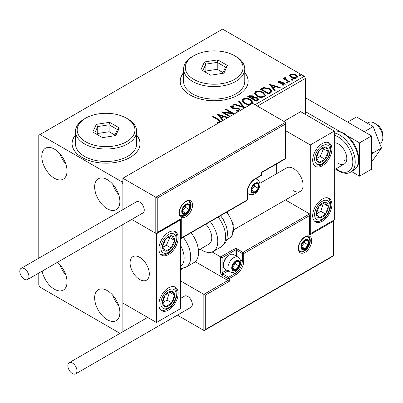<?xml version="1.0" encoding="UTF-8"?>
<svg xmlns="http://www.w3.org/2000/svg" width="403" height="403" viewBox="0 0 403 403"><rect width="100%" height="100%" fill="white"/><g stroke="black" fill="none" stroke-linecap="round" stroke-linejoin="round"><path stroke-width="0.6" d="M75.477 135.01A33.978 19.616 0 0 0 72.082 143.564A33.978 19.616 0 0 0 82.031 157.437A33.978 19.616 0 0 0 119.061 161.689A33.978 19.616 0 0 0 140.037 143.564A33.978 19.616 0 0 0 136.642 135.01M75.477 135.287A33.978 19.616 0 0 0 72.082 143.7M183.602 72.59A33.978 19.616 0 0 0 180.201 81.139A33.978 19.616 0 0 0 190.156 95.012A33.978 19.616 0 0 0 227.186 99.264A33.978 19.616 0 0 0 248.162 81.139A33.978 19.616 0 0 0 244.762 72.59M183.602 72.867A33.978 19.616 0 0 0 180.201 81.28M107.258 319.735A17.838 10.302 60 0 1 95.607 304.018A17.838 10.302 60 0 1 98.342 289.722A17.838 10.302 60 0 1 107.258 290.608A17.838 10.302 60 0 1 118.915 306.325A17.838 10.302 60 0 1 116.18 320.622A17.838 10.302 60 0 1 107.258 319.735M118.643 305.469A17.838 10.302 60 0 1 112.699 295.167M54.4 178.242A17.838 10.302 60 0 1 42.748 162.525A17.838 10.302 60 0 1 45.484 148.228A17.838 10.302 60 0 1 54.4 149.11A17.838 10.302 60 0 1 66.057 164.832A17.838 10.302 60 0 1 63.321 179.128A17.838 10.302 60 0 1 54.4 178.242M65.785 163.971A17.838 10.302 60 0 1 59.835 153.674M107.258 208.759A17.838 10.302 60 0 1 95.607 193.042A17.838 10.302 60 0 1 98.342 178.746A17.838 10.302 60 0 1 107.258 179.632A17.838 10.302 60 0 1 118.915 195.349A17.838 10.302 60 0 1 116.18 209.646A17.838 10.302 60 0 1 107.258 208.759M118.643 194.488A17.838 10.302 60 0 1 112.699 184.191M57.473 262.298A17.838 10.302 60 0 1 66.56 277.793A17.838 10.302 60 0 1 63.321 290.105A17.838 10.302 60 0 1 54.4 289.218A17.838 10.302 60 0 1 42.169 271.138M65.785 274.947A17.838 10.302 60 0 1 59.835 264.65M255.028 104.72L304.28 76.283L222.592 29.122L38.784 135.242L38.784 258.182M38.784 273.088L38.784 285.057L39.988 287.138L120.023 333.352M305.484 114.432L305.484 78.363L257.431 106.11M122.88 331.704L122.88 224.536L122.88 303.091L156.515 322.511L180.544 308.638L180.544 219.857L180.121 219.615M157.235 198.08L157.235 232.481L181.264 218.612L181.264 238.032L247.099 200.024L247.099 192.533A11.213 6.473 -60 0 1 255.028 178.796L261.512 175.053L261.512 172.277L285.541 158.404L285.541 124.003L157.235 198.08L122.88 178.242L122.88 209.631L122.88 183.793L121.676 181.713L39.988 134.547M289.616 75.93L290.346 74.338L293.097 73.915L295.913 74.812L297.525 76.857L296.704 78.011C294.744 78.721 292.895 78.57 291.168 77.552L289.54 75.497M285.435 78.046L285.838 79.336L289.913 81.809L289.263 82.182L283.118 78.63L283.767 78.258L284.669 78.781L284.427 78.101L284.785 77.547L285.485 77.386L285.833 77.94L285.435 78.046L285.213 78.968M279.324 81.572L279.526 82.408L283.198 82.66L284.362 83.083L285.253 84.222L284.775 84.897L282.609 85.184L282.412 84.64L283.949 84.504L283.747 83.476L280.065 83.225L278.911 82.801L278.09 81.784L278.528 81.159L280.649 80.943L280.8 81.466L279.324 81.572L279.118 82.424M283.949 84.504L284.221 84.111L283.949 85.058L283.949 84.504M270.625 92.942L268.675 94.07L260.262 89.214L263.839 87.496L269.748 88.715L272 91.325L270.625 92.942M256.167 101.289L247.754 96.433L248.948 95.748L252.968 95.833L253.966 97.319L257.446 97.793L258.625 99.284L257.849 100.317L256.167 101.289M253.996 97.103L253.966 97.874L257.446 98.352L257.446 97.793M244.848 107.823L233.74 104.528L234.445 104.12L242.868 106.624L238.536 101.758L239.241 101.349L244.953 107.762M229.539 116.663L221.126 111.807L231.604 113.001L225.332 109.379L225.977 109.006L234.39 113.863M234.244 113.948L223.927 112.679L230.184 116.291M219.363 122.537L217.786 122.577L217.464 122.013L218.93 121.902L219.756 121.298L218.204 119.958L212.608 116.724L213.258 116.351L218.935 119.631L220.879 121.661M121.676 181.713L122.88 181.018M222.743 120.588L217.136 114.109L228.244 117.409M227.539 117.817L223.977 116.759L221.615 118.124L223.448 120.18M238.752 111.344L236.002 111.057L236.098 110.508L238.818 110.558L239.251 109.933L238.571 109.057L233.005 108.447L231.393 107.898L230.4 106.684L230.929 105.898L233.977 105.782L233.992 106.372L231.785 106.402L231.473 106.835L232.002 107.505L239.226 108.689L240.279 110.462M250.601 104.503L244.238 103.364L241.931 100.508L242.974 98.947C245.714 97.964 248.278 98.181 250.666 99.606L252.933 102.473L252.651 103.349M256.741 96.146L254.434 93.289L255.477 91.728C258.222 90.74 260.786 90.962 263.169 92.388L265.441 95.249L264.368 96.801C261.648 97.763 259.109 97.546 256.741 96.146M268.997 84.172L280.211 87.411L279.506 87.814L275.944 86.756L273.582 88.121L275.415 90.176L274.71 90.584L268.997 84.172M286.624 83.018L286.462 82.303L287.702 82.398L287.863 83.114L286.624 83.018M286.276 82.575L286.462 82.303L286.462 82.862L287.702 82.953L287.702 82.398M288.049 82.847L287.863 83.114M291.581 80.157L291.419 79.441L292.659 79.532L292.825 80.252L291.581 80.157M291.233 79.708L291.419 79.441L291.419 79.996L292.659 80.091L292.659 79.532M293.006 79.98L292.825 80.252M299.671 75.487L299.51 74.772L300.749 74.867L300.91 75.583L299.671 75.487M299.318 75.039L299.51 74.772L299.51 75.326L300.749 75.421L300.749 74.867M301.091 75.311L300.91 75.583M304.28 76.283L305.484 78.363M248.157 81.28A33.978 19.616 0 0 0 244.762 72.867M140.037 143.7A33.978 19.616 0 0 0 136.642 135.287M213.091 117.006L213.258 116.351M213.258 116.905L220.844 121.681M217.464 122.567L218.93 122.457L218.93 121.902M218.93 122.457L219.474 122.28L219.474 121.726M219.474 122.28L219.756 121.298M217.59 114.8L227.609 117.777M223.121 120.366L221.615 118.678L221.615 118.124M219.111 115.313L219.111 115.868L221.03 118.024L222.839 116.976L222.839 116.422L219.111 115.313L221.03 117.464L222.839 116.422M221.03 118.024L221.03 117.464M222.139 112.392L231.604 113.555L231.604 113.001M225.811 109.656L225.977 109.006M225.977 109.561L233.392 113.842M229.705 116.568L223.927 113.233L223.927 112.679M238.818 110.558L238.818 111.112L236.098 111.067L236.098 110.508M238.818 111.112L239.251 109.933M230.456 106.961L230.929 105.898M230.929 106.452L233.977 106.337L233.977 105.782M231.473 106.835L231.473 107.394L232.002 108.059L232.002 107.505M232.002 108.059L233.478 108.462L233.478 107.908M233.478 108.462L235.115 108.483L235.115 107.928M235.115 108.483L239.226 109.243L239.226 108.689M239.226 109.243L240.294 110.412M234.375 104.715L234.445 104.12M234.445 104.674L242.868 107.178L242.868 106.624M238.863 102.125L239.241 101.349M239.241 101.909L244.394 107.692M241.956 100.795L242.974 99.501L242.974 98.947M242.974 99.501C245.714 98.518 248.278 98.735 250.666 100.161L250.666 99.606M250.666 100.161L252.913 102.745M243.029 100.695L243.029 101.254L244.878 103.546C246.762 104.664 248.797 104.851 250.978 104.09L251.86 102.221L250.016 99.979C248.122 98.851 246.072 98.67 243.865 99.43L243.029 100.695L244.878 102.992C246.762 104.11 248.797 104.296 250.978 103.536L251.86 102.221M250.978 104.09L250.978 103.536M244.878 103.546L244.878 102.992M248.238 96.71L248.948 96.302L252.968 96.388L252.968 95.833M252.968 96.388L253.966 97.874M257.446 98.352L258.58 99.551M252.822 98.614L252.822 99.168L255.95 100.972L257.527 99.662L256.797 98.171L254.278 97.889L252.822 98.614L255.95 100.418L257.527 99.103M249.266 96.559L249.266 97.113L251.961 98.67L253.064 97.667L252.333 96.216L249.936 96.171L249.266 96.559L251.961 98.115L253.064 97.113M252.293 98.478L252.293 97.924M251.961 98.67L251.961 98.115M256.691 100.543L256.691 99.989M255.95 100.972L255.95 100.418M254.459 93.577L255.477 92.282L255.477 91.728M255.477 92.282C258.222 91.295 260.786 91.516 263.169 92.942L263.169 92.388M263.169 92.942L265.416 95.521M255.537 93.476L255.537 94.03L257.386 96.322C259.27 97.445 261.3 97.627 263.486 96.871L264.363 94.997L262.524 92.761C260.63 91.632 258.58 91.446 256.368 92.206L255.537 93.476L257.386 95.768C259.27 96.891 261.3 97.073 263.486 96.317L264.363 94.997M263.486 96.871L263.486 96.317M257.386 96.322L257.386 95.768M260.746 89.491L263.839 88.05L263.839 87.496M263.839 88.05L269.748 89.27L269.748 88.715M269.748 89.27L271.97 91.602M261.774 89.34L261.774 89.894L268.458 93.753L270.67 92.227L270.851 91.647L270.851 91.093L269.098 89.088L264.292 88.156L261.774 89.34L268.458 93.199L270.67 91.672L270.851 91.093M268.458 93.753L268.458 93.199M270.67 92.227L270.67 91.672M269.557 84.796L279.576 87.773M275.088 90.363L273.582 88.675L273.582 88.121M271.078 85.315L271.078 85.869L272.997 88.02L274.806 86.972L274.806 86.418L271.078 85.315L272.997 87.466L274.806 86.418M272.997 88.02L272.997 87.466M278.151 82.071L278.528 81.159M278.528 81.713L279.632 81.461M280.649 81.451L280.649 80.943M279.324 82.126L279.526 82.963L279.526 82.408M279.526 82.963L280.241 83.194L280.241 82.64M280.241 83.194L283.198 83.214L283.198 82.66M283.198 83.214L284.362 83.638L284.362 83.083M284.362 83.638L285.198 84.479M283.259 85.234L283.949 85.058M283.601 78.907L283.767 78.258M283.767 78.812L284.669 79.336L284.669 78.781M284.483 78.409L284.785 77.547M284.785 78.101L285.485 77.94L285.485 77.386M285.435 78.6L285.838 79.895L285.838 79.336M285.838 79.895L289.43 82.086M289.576 75.769L290.346 74.893L290.346 74.338M290.346 74.893L293.097 74.469L293.097 73.915M293.097 74.469L295.913 75.366L295.913 74.812M295.913 75.366L297.49 77.129M290.548 75.588L290.548 76.142L291.822 77.739L295.948 78.127L296.522 76.721L295.268 75.19L291.097 74.772L290.548 75.588L291.822 77.18L295.948 77.572L296.522 76.721M295.948 78.127L295.948 77.572M291.822 77.739L291.822 77.18M293.47 190.73A13.591 7.848 -120 0 0 300.265 191.4A13.591 7.848 -120 0 0 302.351 180.509A13.591 7.848 -120 0 0 293.47 168.535A13.591 7.848 -120 0 0 286.674 167.86L259.824 183.36M322.304 221.247A13.591 7.848 -60 0 1 315.509 221.922A13.591 7.848 -60 0 1 313.423 211.031A13.591 7.848 -60 0 1 322.304 199.052A13.591 7.848 -60 0 1 329.1 198.377A13.591 7.848 -60 0 1 331.18 209.268A13.591 7.848 -60 0 1 322.304 221.247M322.304 143.564A13.591 7.848 120 0 0 313.423 155.543A13.591 7.848 120 0 0 315.509 166.434A13.591 7.848 120 0 0 322.304 165.759A13.591 7.848 120 0 0 331.18 153.78A13.591 7.848 120 0 0 329.1 142.889A13.591 7.848 120 0 0 322.304 143.564M310.29 144.949L334.314 131.081L334.314 219.862L310.29 233.73L310.29 144.949L285.838 130.834M276.649 173.648L276.649 163.885M334.314 131.141A22.084 12.75 -120 0 1 342.726 133.161A22.084 12.75 -120 0 1 357.154 152.621A22.084 12.75 -120 0 1 353.769 170.323C360.373 165.013 359.068 159.981 357.955 153.034C355.335 144.158 350.545 137.504 343.573 133.076L336.54 130.884L334.314 131.076L300.678 111.656L283.858 121.368M310.29 233.73L309.867 233.488M139.695 279.506A13.591 7.848 60 0 1 130.819 267.532A13.591 7.848 60 0 1 132.899 256.64A13.591 7.848 60 0 1 139.695 257.31A13.591 7.848 60 0 1 148.576 269.29A13.591 7.848 60 0 1 146.491 280.181A13.591 7.848 60 0 1 139.695 279.506M168.53 232.345A13.591 7.848 -60 0 1 175.325 231.67A13.591 7.848 -60 0 1 177.411 242.561A13.591 7.848 -60 0 1 168.53 254.54A13.591 7.848 -60 0 1 161.734 255.21A13.591 7.848 -60 0 1 159.648 244.319A13.591 7.848 -60 0 1 168.53 232.345M168.53 310.028A13.591 7.848 120 0 0 177.411 298.049A13.591 7.848 120 0 0 175.325 287.158A13.591 7.848 120 0 0 168.53 287.833A13.591 7.848 120 0 0 159.648 299.807A13.591 7.848 120 0 0 161.734 310.698A13.591 7.848 120 0 0 168.53 310.028M156.515 322.511L156.515 233.73L180.544 219.857M156.515 233.73L131.736 219.423L155.795 233.312L155.795 197.248L285.541 122.341L252.626 103.334L122.88 178.242M374.442 123.172L376.845 124.557A8.493 4.907 60 0 1 382.764 133.736A8.493 4.907 60 0 1 382.85 134.965L382.85 137.735A11.894 6.866 -120 0 0 382.729 136.018A11.894 6.866 -120 0 0 374.442 123.172A11.894 6.866 -120 0 0 368.493 122.583L367.355 123.242M149.17 271.995A13.591 7.848 -120 0 0 142.607 259.512A13.591 7.848 -120 0 0 132.899 256.64A13.591 7.848 -120 0 0 130.224 264.826A13.591 7.848 -120 0 0 136.788 277.309A13.591 7.848 -120 0 0 146.491 280.181A13.591 7.848 -120 0 0 149.17 271.995M379.737 143.559L380.387 143.181A11.894 6.866 -120 0 0 382.85 137.735M285.541 124.003L285.838 123.001L285.541 122.341M157.235 232.481L156.515 233.241L155.795 233.312M181.264 218.612L180.544 219.373L156.515 233.241M181.264 238.032L180.544 238.793L246.888 200.487A1.018 1.018 0 0 0 247.397 199.606A1.018 0.589 180 0 1 247.099 200.024A1.018 0.589 60 0 1 246.888 200.487M195.254 261.648L227.876 280.478L203.847 294.351L205.288 295.182L205.288 329.589L204.568 330.349L203.847 330.42L203.847 294.351L180.544 280.896M183.058 268.348L180.544 269.798M203.847 330.42L177.385 315.141M205.288 329.589L333.593 255.512L333.593 221.106L309.569 234.979L309.569 215.56L309.867 214.552L309.569 213.892L285.435 199.964M309.569 215.56L243.734 253.568L243.734 261.058A11.213 6.473 -60 0 1 235.805 274.791L229.317 278.538L229.317 281.314L227.876 280.478L227.876 278.538L222.108 275.209A2.04 1.179 -120 0 1 220.668 272.71L220.668 256.897L212.144 251.976M333.593 221.106L333.896 220.103L333.896 255.683L204.568 330.349M309.569 234.979L309.867 233.977L309.867 214.552M240.334 259.93L242.294 261.058L242.294 253.568A1.018 0.589 0 0 0 243.734 253.568A1.018 0.589 -120 0 0 243.014 252.318L237.246 248.989A2.04 1.179 0 0 0 234.365 248.989L220.668 256.897L222.108 257.729L222.108 272.71L226.592 270.126M232.199 267.718A5.098 2.942 120 0 0 232.682 269.521A5.098 2.942 120 0 0 235.805 269.798A5.098 2.942 120 0 0 238.929 265.915A5.098 2.942 120 0 0 238.929 261.754A5.098 2.942 120 0 0 235.805 261.476A5.098 2.942 120 0 0 232.682 265.36A5.098 2.942 120 0 0 232.199 267.718M232.521 267.345L232.682 269.521L235.805 269.798L238.929 265.915L238.929 261.754L235.805 261.476L232.682 265.36L232.521 267.345M223.408 265.416A8.493 4.907 120 0 0 225.166 269.305L229.634 271.884A8.493 4.907 -60 0 1 227.876 267.995A8.493 4.907 -60 0 1 231.584 259.446A8.493 4.907 -60 0 1 238.128 257.169L233.659 254.59A8.493 4.907 120 0 0 229.413 255.008A8.493 4.907 120 0 0 223.408 265.416L223.408 264.474A7.34 4.237 -60 0 1 228.597 255.482L229.413 255.008M232.521 267.315L235.322 263.834L235.322 261.945M232.536 267.909L235.805 269.798M235.322 263.834L238.929 265.915M236.757 260.499L238.929 261.754M251.422 190.035A5.098 2.942 120 0 0 251.905 191.838A5.098 2.942 120 0 0 255.028 192.115A5.098 2.942 120 0 0 258.147 188.231A5.098 2.942 120 0 0 258.147 184.07A5.098 2.942 120 0 0 255.028 183.793A5.098 2.942 120 0 0 251.905 187.677A5.098 2.942 120 0 0 251.422 190.035M251.744 189.662L251.905 191.838L255.028 192.115L258.147 188.231L258.147 184.07L255.028 183.793L251.905 187.677L251.744 189.662M251.744 189.632L254.545 186.151L254.545 184.262M251.759 190.226L255.028 192.115M254.545 186.151L258.147 188.231M255.976 182.816L258.147 184.07M182.227 211.117A5.098 2.942 120 0 0 182.71 212.92A5.098 2.942 120 0 0 185.828 213.202A5.098 2.942 120 0 0 188.952 209.318A5.098 2.942 120 0 0 188.952 205.157A5.098 2.942 120 0 0 185.828 204.875A5.098 2.942 120 0 0 182.71 208.759A5.098 2.942 120 0 0 182.227 211.117M182.549 210.749L182.71 212.92L185.828 213.202L188.952 209.318L188.952 205.157L185.828 204.875L182.71 208.759L182.549 210.749M182.549 210.719L185.345 207.238L185.345 205.349M182.559 211.313L185.828 213.202M185.345 207.238L188.952 209.318M186.78 203.903L188.952 205.157M301.399 246.631A5.098 2.942 120 0 0 301.882 248.434A5.098 2.942 120 0 0 305 248.711A5.098 2.942 120 0 0 308.124 244.833A5.098 2.942 120 0 0 308.124 240.667A5.098 2.942 120 0 0 305 240.389A5.098 2.942 120 0 0 301.882 244.273A5.098 2.942 120 0 0 301.399 246.631M301.721 246.263L301.882 248.434L305 248.711L308.124 244.833L308.124 240.667L305 240.389L301.882 244.273L301.721 246.263M301.721 246.233L304.522 242.752L304.522 240.863M301.731 246.827L305 248.711M304.522 242.752L308.124 244.833M305.953 239.417L308.124 240.667M327.332 155.553A8.493 4.907 120 0 0 328.299 151.578A8.493 4.907 120 0 0 325.589 146.959A8.493 4.907 120 0 0 319.589 150.037A8.493 4.907 120 0 0 316.305 157.739A8.493 4.907 120 0 0 319.015 162.364A8.493 4.907 120 0 0 325.014 159.286A8.493 4.907 120 0 0 327.332 155.553M326.495 155.341L328.299 151.578L325.589 146.959L319.589 150.037L316.305 157.739L319.015 162.364L325.014 159.286L326.495 155.341M316.617 158.354L320.209 156.51L323.493 148.808L323.07 148.082M320.209 156.51L325.014 159.286M323.493 148.808L328.299 151.578M173.557 244.329A8.493 4.907 120 0 0 174.529 240.359A8.493 4.907 120 0 0 171.814 235.74A8.493 4.907 120 0 0 165.819 238.818A8.493 4.907 120 0 0 162.53 246.52A8.493 4.907 120 0 0 165.245 251.145A8.493 4.907 120 0 0 171.24 248.062A8.493 4.907 120 0 0 173.557 244.329M172.726 244.117L174.529 240.359L171.814 235.74L165.819 238.818L162.53 246.52L165.245 251.145L171.24 248.062L172.726 244.117M162.842 247.135L166.434 245.291L169.723 237.584L169.3 236.863M166.434 245.291L171.24 248.062M169.723 237.584L174.529 240.359M163.502 305.625A8.493 4.907 120 0 0 165.819 306.683A8.493 4.907 120 0 0 171.814 302.839A8.493 4.907 120 0 0 174.529 295.087A8.493 4.907 120 0 0 171.24 291.173A8.493 4.907 120 0 0 165.245 295.021A8.493 4.907 120 0 0 162.53 302.774A8.493 4.907 120 0 0 163.502 305.625M164.016 304.638L165.819 306.683L171.814 302.839L174.529 295.087L171.24 291.173L165.245 295.021L162.53 302.774L164.016 304.638M162.616 302.885L167.008 300.064L169.552 292.11M167.008 300.064L171.814 302.839M169.723 292.311L174.529 295.087M317.272 216.844A8.493 4.907 120 0 0 319.589 217.902A8.493 4.907 120 0 0 325.589 214.058A8.493 4.907 120 0 0 328.299 206.306A8.493 4.907 120 0 0 325.014 202.397A8.493 4.907 120 0 0 319.015 206.24A8.493 4.907 120 0 0 316.305 213.993A8.493 4.907 120 0 0 317.272 216.844M317.786 215.857L319.589 217.902L325.589 214.058L328.299 206.306L325.014 202.397L319.015 206.24L316.305 213.993L317.786 215.857M316.385 214.104L320.783 211.283L323.327 203.329M320.783 211.283L325.589 214.058M323.493 203.53L328.299 206.306M180.544 266.398A18.689 10.79 -120 0 0 180.544 245.452M183.209 237.251A22.084 12.75 60 0 1 186.136 267.103L193.989 262.57A22.084 12.75 -120 0 0 191.062 232.717M205.827 224.194A13.591 7.848 60 0 1 210.88 242.062A13.591 7.848 60 0 1 208.961 244.112L198.447 250.187M210.28 221.62A22.084 12.75 60 0 1 216.32 248.137A22.084 12.75 60 0 1 213.212 251.472A22.084 12.75 60 0 1 200.261 249.14M24.366 279.229A6.458 3.728 -120 0 0 27.595 279.551A6.458 3.728 -120 0 0 28.583 274.378A6.458 3.728 -120 0 0 24.366 268.685A6.458 3.728 -120 0 0 21.137 268.368A6.458 3.728 -120 0 0 20.15 273.541A6.458 3.728 -120 0 0 24.366 279.229M27.595 279.551L142.924 212.965A6.458 3.728 -120 0 0 143.916 207.792A6.458 3.728 -120 0 0 139.695 202.105A6.458 3.728 -120 0 0 136.471 201.782L21.137 268.368M76.988 370.926A6.458 3.728 -120 0 0 74.167 364.428A6.458 3.728 -120 0 0 69.195 362.7A6.458 3.728 -120 0 0 67.855 365.652A6.458 3.728 -120 0 0 70.676 372.15A6.458 3.728 -120 0 0 75.648 373.878A6.458 3.728 -120 0 0 76.988 370.926M75.648 373.878L190.977 307.293A6.458 3.728 -120 0 0 192.317 304.341A6.458 3.728 -120 0 0 189.496 297.842A6.458 3.728 -120 0 0 184.524 296.114L180.544 298.411M373.153 126.592L356.509 116.981L347.618 122.114L364.262 131.721L373.153 126.592L381.475 148.042L372.589 153.175L371.556 154.636M371.556 150.521L372.589 153.175M381.475 148.042L373.153 159.885L371.556 160.802M305.484 97.788L371.556 135.932L371.556 169.225L359.541 176.161L351.597 171.577M347.477 135.902L359.541 142.869L359.541 176.161M305.484 111.656L342.701 133.146M371.556 135.932L359.541 142.869M334.314 142.843A11.894 6.866 60 0 1 338.399 143.982A11.894 6.866 60 0 1 346.167 154.46A11.894 6.866 60 0 1 344.348 163.991A11.894 6.866 60 0 1 338.399 163.401M346.429 161.215A11.894 6.866 60 0 1 343.925 160.213M193.757 79.336A28.88 16.674 0 0 0 234.601 79.336A28.88 16.674 0 0 0 234.601 55.755L235.805 56.445A30.583 17.656 180 0 1 244.762 68.933A30.583 17.656 180 0 1 225.881 85.245A30.583 17.656 180 0 1 192.558 81.416A30.583 17.656 180 0 1 183.602 68.933A30.583 17.656 180 0 1 192.558 56.445L193.757 55.755A28.88 16.674 0 0 0 193.757 79.336M183.602 68.933L183.602 81.416A30.583 17.656 0 0 0 192.558 93.904A30.583 17.656 0 0 0 225.881 97.728A30.583 17.656 0 0 0 244.762 81.416L244.762 68.933M217.736 59.886L227.443 65.493L223.892 73.15L210.628 75.205L200.916 69.598L204.472 61.941L217.736 59.886L217.227 62.369L205.857 64.127L202.81 70.691M235.805 56.445L234.601 55.755A28.88 16.674 0 0 0 193.757 55.755M223.01 72.646L217.227 69.306L205.857 71.064L205.857 64.127L204.472 61.941M205.857 71.064L205.349 72.157M217.227 69.306L217.227 62.369L225.549 67.175L222.688 73.336M227.443 65.493L225.549 67.175M85.638 141.76A28.88 16.674 0 0 0 126.482 141.76A28.88 16.674 0 0 0 126.482 118.18A28.88 16.674 0 0 0 126.482 118.175L127.686 118.87A30.583 17.656 180 0 1 136.642 131.358A30.583 17.656 180 0 1 117.762 147.669A30.583 17.656 180 0 1 84.434 143.841A30.583 17.656 180 0 1 75.477 131.358A30.583 17.656 180 0 1 84.434 118.87L85.638 118.18A28.88 16.674 0 0 0 85.638 141.76M75.477 131.358L75.477 143.841A30.583 17.656 0 0 0 84.434 156.324A30.583 17.656 0 0 0 117.762 160.152A30.583 17.656 0 0 0 136.642 143.841L136.642 131.358M109.616 122.311L119.323 127.917L115.772 135.574L102.503 137.625L92.796 132.023L96.347 124.361L109.616 122.311L109.107 124.789L97.738 126.552L94.69 133.116M127.686 118.87L126.482 118.18A28.88 16.674 0 0 0 85.638 118.18M114.89 135.065L109.107 131.726L97.738 133.484L97.738 126.552L96.347 124.361M97.738 133.484L97.229 134.582M109.107 131.726L109.107 124.789L117.429 129.595L114.568 135.761M119.323 127.917L117.429 129.595M218.935 120.185L218.935 119.631M248.948 96.302L248.948 95.748M261.537 89.033L261.537 88.479M269.154 93.35L269.154 92.796M281.521 83.189L281.521 82.635M287.848 81.169L287.848 80.615M179.103 212.92A9.516 5.491 -60 0 1 185.828 201.268A9.516 5.491 -60 0 1 192.558 205.152A9.516 5.491 -60 0 1 185.828 216.809A9.516 5.491 -60 0 1 179.103 212.92M191.113 205.152A8.493 4.907 120 0 0 189.355 201.263C188.105 201.228 188.09 199.566 183.345 203.56C180.836 206.361 179.521 209.343 179.4 212.507C179.829 215.026 180.317 216.179 180.861 215.978A8.493 4.907 120 0 0 187.405 213.701A8.493 4.907 120 0 0 191.113 205.152M261.814 174.635A1.018 0.589 180 0 1 261.512 175.053A1.018 0.589 -120 0 1 261.305 175.522A1.018 1.018 0 0 0 261.814 174.635L261.814 172.449L285.838 158.581L285.838 123.001M261.305 175.522L254.817 179.264A1.018 0.589 -120 0 0 255.028 178.796M254.817 179.264C250.334 182.388 247.86 186.67 247.397 192.115A1.018 0.589 180 0 1 247.099 192.533M311.731 240.667A9.516 5.491 -60 0 1 305 252.318A9.516 5.491 -60 0 1 298.275 248.434A9.516 5.491 -60 0 1 305 236.783A9.516 5.491 -60 0 1 311.731 240.667M300.034 251.492A8.493 4.907 120 0 0 306.582 249.215A8.493 4.907 120 0 0 310.29 240.667A8.493 4.907 120 0 0 308.527 236.778C307.277 236.742 307.267 235.08 302.517 239.075C300.008 241.876 298.694 244.858 298.573 248.021C299.001 250.53 299.489 251.689 300.034 251.492M235.085 255.411L235.085 250.238A1.018 0.589 180 0 1 236.526 250.238L242.294 253.568A1.018 0.589 -60 0 1 243.014 252.318L309.569 213.892M229.317 281.314L205.288 295.182M237.246 248.989A1.018 0.589 120 0 0 236.526 250.238L236.526 256.243M233.125 272.413L235.085 273.541A10.196 5.884 120 0 0 242.294 261.058A1.018 0.589 0 0 0 243.734 261.058M228.033 270.957L222.829 273.959L228.597 277.289L235.085 273.541A1.018 0.589 60 0 1 235.805 274.791M234.365 248.989A1.018 0.589 60 0 1 235.085 250.238L222.108 257.729M227.876 278.538A1.018 0.589 0 0 0 229.317 278.538A1.018 0.589 60 0 0 228.597 277.289A1.018 0.589 120 0 0 227.876 278.538M222.108 275.209A1.018 0.589 -60 0 1 222.829 273.959A1.018 0.589 60 0 1 222.108 272.71A1.018 0.589 0 0 1 220.668 272.71M231.72 267.995A5.778 3.335 120 0 0 235.805 270.353A5.778 3.335 120 0 0 239.891 263.28A5.778 3.335 120 0 0 235.805 260.922A5.778 3.335 120 0 0 231.72 267.995M250.943 190.312A5.778 3.335 120 0 0 255.028 192.669A5.778 3.335 120 0 0 259.109 185.597A5.778 3.335 120 0 0 255.028 183.239A5.778 3.335 120 0 0 250.943 190.312M247.397 193.359L248.858 194.201A8.493 4.907 -60 0 1 247.397 192.296M254.973 179.174A8.493 4.907 -60 0 1 257.351 179.486L255.89 178.645M181.743 211.399A5.778 3.335 120 0 0 185.828 213.756A5.778 3.335 120 0 0 189.914 206.679A5.778 3.335 120 0 0 185.828 204.321A5.778 3.335 120 0 0 181.743 211.399M300.92 246.908A5.778 3.335 120 0 0 305 249.271A5.778 3.335 120 0 0 309.086 242.193A5.778 3.335 120 0 0 305 239.835A5.778 3.335 120 0 0 300.92 246.908M328.737 155.8A10.871 6.277 120 0 0 326.506 144.803A10.871 6.277 120 0 0 315.866 153.523A10.871 6.277 120 0 0 318.098 164.52A10.871 6.277 120 0 0 328.737 155.8M174.967 244.581A10.871 6.277 120 0 0 172.736 233.579A10.871 6.277 120 0 0 162.092 242.299A10.871 6.277 120 0 0 164.323 253.301A10.871 6.277 120 0 0 174.967 244.581M162.092 307.499A10.871 6.277 120 0 0 172.736 303.933A10.871 6.277 120 0 0 174.967 290.356A10.871 6.277 120 0 0 164.323 293.923A10.871 6.277 120 0 0 162.092 307.499M315.866 218.723A10.871 6.277 120 0 0 326.506 215.152A10.871 6.277 120 0 0 328.737 201.576A10.871 6.277 120 0 0 318.098 205.142A10.871 6.277 120 0 0 315.866 218.723M220.572 215.681L223.494 219.907L226.567 227.01L227.554 232.289L226.949 239.115L225.831 241.911L221.061 246.938A22.084 12.75 -120 0 0 224.174 243.603A22.084 12.75 -120 0 0 218.134 217.086M227.151 211.882L233.266 223.861L232.581 234.878L229.534 238.123A18.689 10.79 -120 0 0 232.163 235.302A18.689 10.79 -120 0 0 226.546 212.235M336.067 168.771A20.387 11.773 -120 0 0 338.399 170.338A20.387 11.773 -120 0 0 352.816 162.011A20.387 11.773 -120 0 0 338.399 137.045A20.387 11.773 -120 0 0 334.314 135.368M334.314 132.975A22.084 12.75 60 0 1 339.603 134.965A22.084 12.75 60 0 1 354.03 154.425A22.084 12.75 60 0 1 350.645 172.126C347.814 174.015 343.85 173.683 338.752 171.114L335.684 168.993M233.881 229.73L300.265 191.4M344.348 163.991L334.314 169.779M247.397 199.606L247.397 192.115M229.634 271.884C234.989 273.456 235.78 271.048 237.78 269.451C239.634 267.229 240.606 264.801 240.687 262.167C241.1 260.922 240.248 259.255 238.128 257.169M248.858 194.201C254.212 195.772 254.998 193.364 257.003 191.768C258.857 189.546 259.824 187.118 259.91 184.483C260.318 183.239 259.467 181.572 257.351 179.486M180.408 215.635L183.587 215.711L185.43 214.905L187.803 212.855L189.133 210.981L190.13 208.809L190.71 205.57L190.448 203.626L188.831 201.047M299.585 251.15L302.759 251.225L304.603 250.414L306.98 248.364L308.31 246.495L309.308 244.319L309.882 241.085L309.625 239.135L308.003 236.561M314.683 165.824L317.755 166.152L319.136 165.89L322.486 164.318L325.156 162.071L329.316 155.76L330.757 149.981L330.44 146.299L329.976 144.969L328.158 142.481M160.908 254.605L163.981 254.933L165.366 254.671L168.716 253.099L171.381 250.852L175.547 244.535L176.988 238.757L176.67 235.08L176.207 233.75L174.388 231.262M160.908 310.093L163.996 310.421L168.676 308.612L171.492 306.23L174.373 302.361L176.348 297.787L176.993 294.17L176.736 290.835L175.124 287.5L174.388 286.75M314.683 221.312L317.771 221.64L319.146 221.378L322.45 219.831L325.261 217.449L328.148 213.58L330.122 209.006L330.762 205.389L330.51 202.054L328.898 198.719L328.158 197.969M186.136 267.103L180.544 268.715M221.061 246.938L213.212 251.472M229.534 238.123L226.758 239.725M69.195 362.7L147.659 317.398M353.769 170.323L350.645 172.126"/></g></svg>
